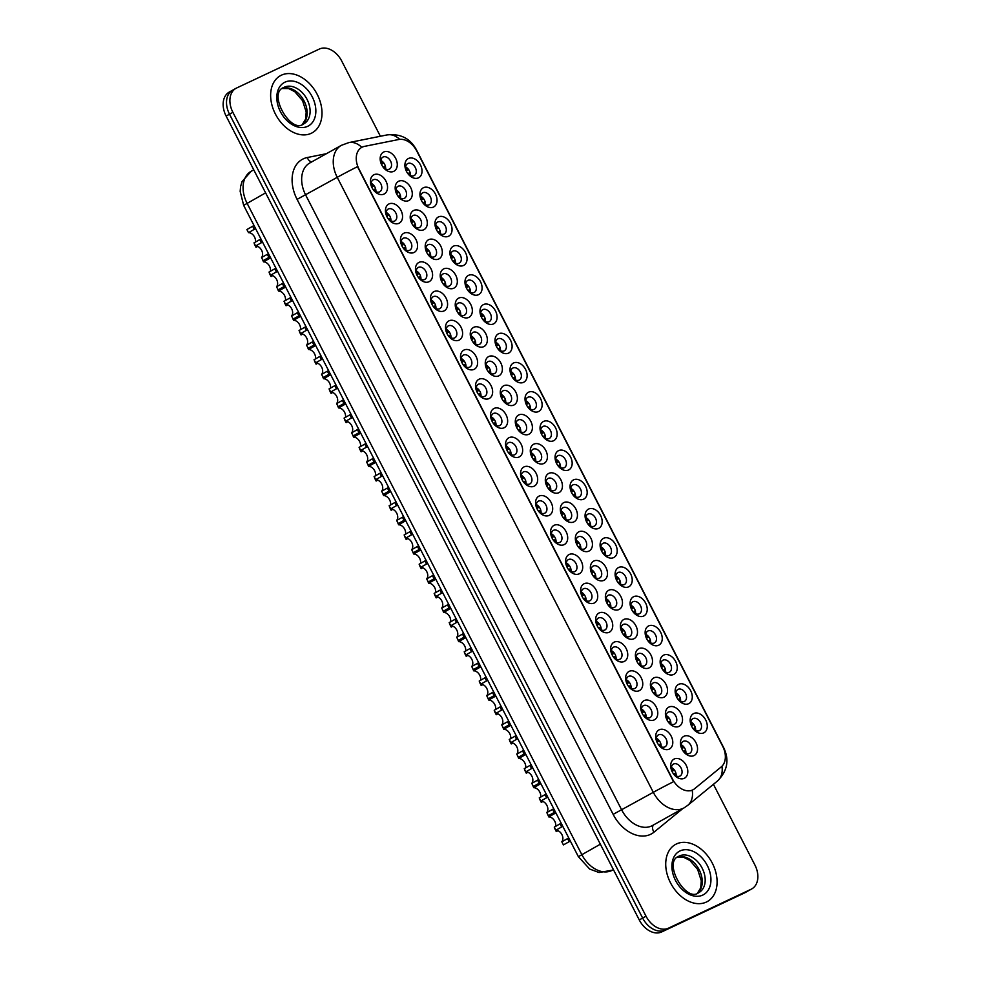 <?xml version="1.0" encoding="UTF-8"?>
<svg xmlns="http://www.w3.org/2000/svg" width="981" height="981" viewBox="0 0 981 981"><rect width="100%" height="100%" fill="white"/><g stroke="black" fill="none" stroke-linecap="round" stroke-linejoin="round"><path stroke-width="1.47" d="M543.609 421.401A10.901 7.689 -119.2 0 1 555.553 427.802A10.901 7.689 -119.2 0 1 553.566 440.763A10.901 7.689 -119.2 0 1 542.346 435.613A10.901 7.689 -119.2 0 1 541.451 434.019A10.901 7.689 -119.2 0 1 543.609 421.401M542.235 435.454A6.806 4.807 60.8 0 0 549.176 438.544A6.806 4.807 60.8 0 0 549.385 438.433A6.806 4.807 60.8 0 0 550.341 430.291A6.806 4.807 60.8 0 0 542.947 426.441A6.806 4.807 60.8 0 0 542.738 426.551A6.806 4.807 60.8 0 0 541.537 434.191M528.6 392.179A10.901 7.689 -119.2 0 1 540.543 398.593A10.901 7.689 -119.2 0 1 538.557 411.554A10.901 7.689 -119.2 0 1 527.324 406.404A10.901 7.689 -119.2 0 1 526.441 404.81A10.901 7.689 -119.2 0 1 528.6 392.179M527.226 406.232A6.806 4.807 60.8 0 0 534.155 409.335A6.806 4.807 60.8 0 0 534.363 409.224A6.806 4.807 60.8 0 0 535.319 401.082A6.806 4.807 60.8 0 0 527.937 397.231A6.806 4.807 60.8 0 0 527.729 397.33A6.806 4.807 60.8 0 0 526.527 404.981M513.59 362.97A10.901 7.689 -119.2 0 1 525.534 369.371A10.901 7.689 -119.2 0 1 523.535 382.345A10.901 7.689 -119.2 0 1 512.315 377.182A10.901 7.689 -119.2 0 1 511.432 375.6A10.901 7.689 -119.2 0 1 513.59 362.97M512.217 377.023A6.806 4.807 60.8 0 0 519.145 380.125A6.806 4.807 60.8 0 0 519.354 380.015A6.806 4.807 60.8 0 0 520.31 371.873A6.806 4.807 60.8 0 0 512.928 368.01A6.806 4.807 60.8 0 0 512.72 368.12A6.806 4.807 60.8 0 0 511.506 375.772M468.55 275.33A10.901 7.689 -119.2 0 1 480.494 281.731A10.901 7.689 -119.2 0 1 478.495 294.705A10.901 7.689 -119.2 0 1 467.275 289.542A10.901 7.689 -119.2 0 1 466.392 287.96A10.901 7.689 -119.2 0 1 468.55 275.33M467.177 289.383A6.806 4.807 60.8 0 0 474.105 292.485A6.806 4.807 60.8 0 0 474.314 292.375A6.806 4.807 60.8 0 0 475.27 284.232A6.806 4.807 60.8 0 0 467.888 280.37A6.806 4.807 60.8 0 0 467.679 280.48A6.806 4.807 60.8 0 0 466.466 288.132M453.529 246.121A10.901 7.689 -119.2 0 1 465.472 252.522A10.901 7.689 -119.2 0 1 463.486 265.495A10.901 7.689 -119.2 0 1 452.266 260.333A10.901 7.689 -119.2 0 1 451.37 258.751A10.901 7.689 -119.2 0 1 453.529 246.121M452.155 260.173A6.806 4.807 60.8 0 0 459.096 263.264A6.806 4.807 60.8 0 0 459.304 263.166A6.806 4.807 60.8 0 0 460.261 255.023A6.806 4.807 60.8 0 0 452.866 251.161A6.806 4.807 60.8 0 0 452.658 251.271A6.806 4.807 60.8 0 0 451.456 258.923M438.519 216.911A10.901 7.689 -119.2 0 1 450.463 223.312A10.901 7.689 -119.2 0 1 448.476 236.274A10.901 7.689 -119.2 0 1 437.244 231.124A10.901 7.689 -119.2 0 1 436.361 229.529A10.901 7.689 -119.2 0 1 438.519 216.911M437.146 230.964A6.806 4.807 60.8 0 0 444.074 234.054A6.806 4.807 60.8 0 0 444.283 233.944A6.806 4.807 60.8 0 0 445.239 225.802A6.806 4.807 60.8 0 0 437.857 221.951A6.806 4.807 60.8 0 0 437.649 222.062A6.806 4.807 60.8 0 0 436.447 229.701M423.51 187.69A10.901 7.689 -119.2 0 1 435.454 194.103A10.901 7.689 -119.2 0 1 433.455 207.065A10.901 7.689 -119.2 0 1 422.235 201.914A10.901 7.689 -119.2 0 1 421.352 200.32A10.901 7.689 -119.2 0 1 423.51 187.69M422.137 201.743A6.806 4.807 60.8 0 0 429.065 204.845A6.806 4.807 60.8 0 0 429.273 204.735A6.806 4.807 60.8 0 0 430.23 196.592A6.806 4.807 60.8 0 0 422.848 192.742A6.806 4.807 60.8 0 0 422.639 192.84A6.806 4.807 60.8 0 0 421.425 200.492M498.569 333.761A10.901 7.689 -119.2 0 1 510.512 340.162A10.901 7.689 -119.2 0 1 508.526 353.123A10.901 7.689 -119.2 0 1 497.306 347.973A10.901 7.689 -119.2 0 1 496.411 346.391A10.901 7.689 -119.2 0 1 498.569 333.761M497.195 347.814A6.806 4.807 60.8 0 0 504.136 350.904A6.806 4.807 60.8 0 0 504.344 350.806A6.806 4.807 60.8 0 0 505.301 342.651A6.806 4.807 60.8 0 0 497.907 338.801A6.806 4.807 60.8 0 0 497.698 338.911A6.806 4.807 60.8 0 0 496.496 346.563M483.559 304.539A10.901 7.689 -119.2 0 1 495.503 310.952A10.901 7.689 -119.2 0 1 493.517 323.914A10.901 7.689 -119.2 0 1 482.284 318.764A10.901 7.689 -119.2 0 1 481.401 317.17A10.901 7.689 -119.2 0 1 483.559 304.539M482.186 318.604A6.806 4.807 60.8 0 0 489.114 321.694A6.806 4.807 60.8 0 0 489.323 321.584A6.806 4.807 60.8 0 0 490.279 313.442A6.806 4.807 60.8 0 0 482.897 309.591A6.806 4.807 60.8 0 0 482.689 309.689A6.806 4.807 60.8 0 0 481.487 317.341M558.63 450.61A10.901 7.689 -119.2 0 1 570.574 457.011A10.901 7.689 -119.2 0 1 568.575 469.985A10.901 7.689 -119.2 0 1 557.355 464.822A10.901 7.689 -119.2 0 1 556.472 463.24A10.901 7.689 -119.2 0 1 558.63 450.61M557.257 464.663A6.806 4.807 60.8 0 0 564.185 467.753A6.806 4.807 60.8 0 0 564.394 467.655A6.806 4.807 60.8 0 0 565.35 459.513A6.806 4.807 60.8 0 0 557.968 455.65A6.806 4.807 60.8 0 0 557.76 455.76A6.806 4.807 60.8 0 0 556.546 463.412M573.64 479.819A10.901 7.689 -119.2 0 1 585.583 486.22A10.901 7.689 -119.2 0 1 583.597 499.194A10.901 7.689 -119.2 0 1 572.364 494.032A10.901 7.689 -119.2 0 1 571.482 492.45A10.901 7.689 -119.2 0 1 573.64 479.819M572.266 493.872A6.806 4.807 60.8 0 0 579.195 496.975A6.806 4.807 60.8 0 0 579.403 496.864A6.806 4.807 60.8 0 0 580.36 488.722A6.806 4.807 60.8 0 0 572.978 484.859A6.806 4.807 60.8 0 0 572.769 484.97A6.806 4.807 60.8 0 0 571.567 492.621M588.649 509.029A10.901 7.689 -119.2 0 1 600.593 515.442A10.901 7.689 -119.2 0 1 598.606 528.403A10.901 7.689 -119.2 0 1 587.374 523.253A10.901 7.689 -119.2 0 1 586.491 521.659A10.901 7.689 -119.2 0 1 588.649 509.029M587.276 523.094A6.806 4.807 60.8 0 0 594.216 526.184A6.806 4.807 60.8 0 0 594.425 526.074A6.806 4.807 60.8 0 0 595.381 517.931A6.806 4.807 60.8 0 0 587.987 514.081A6.806 4.807 60.8 0 0 587.778 514.179A6.806 4.807 60.8 0 0 586.577 521.831M603.658 538.25A10.901 7.689 -119.2 0 1 615.614 544.651A10.901 7.689 -119.2 0 1 613.615 557.613A10.901 7.689 -119.2 0 1 602.395 552.462A10.901 7.689 -119.2 0 1 601.512 550.881A10.901 7.689 -119.2 0 1 603.658 538.25M602.297 552.303A6.806 4.807 60.8 0 0 609.226 555.393A6.806 4.807 60.8 0 0 609.434 555.283A6.806 4.807 60.8 0 0 610.39 547.14A6.806 4.807 60.8 0 0 603.008 543.29A6.806 4.807 60.8 0 0 602.8 543.4A6.806 4.807 60.8 0 0 601.586 551.04M618.68 567.459A10.901 7.689 -119.2 0 1 630.624 573.86A10.901 7.689 -119.2 0 1 628.637 586.834A10.901 7.689 -119.2 0 1 617.405 581.672A10.901 7.689 -119.2 0 1 616.522 580.09A10.901 7.689 -119.2 0 1 618.68 567.459M617.307 581.512A6.806 4.807 60.8 0 0 624.235 584.615A6.806 4.807 60.8 0 0 624.443 584.504A6.806 4.807 60.8 0 0 625.4 576.362A6.806 4.807 60.8 0 0 618.018 572.499A6.806 4.807 60.8 0 0 617.809 572.61A6.806 4.807 60.8 0 0 616.608 580.262M633.689 596.669A10.901 7.689 -119.2 0 1 645.633 603.082A10.901 7.689 -119.2 0 1 643.646 616.043A10.901 7.689 -119.2 0 1 632.414 610.893A10.901 7.689 -119.2 0 1 631.531 609.299A10.901 7.689 -119.2 0 1 633.689 596.669M632.316 610.722A6.806 4.807 60.8 0 0 639.256 613.824A6.806 4.807 60.8 0 0 639.465 613.714A6.806 4.807 60.8 0 0 640.421 605.571A6.806 4.807 60.8 0 0 633.027 601.721A6.806 4.807 60.8 0 0 632.819 601.819A6.806 4.807 60.8 0 0 631.617 609.471M648.699 625.89A10.901 7.689 -119.2 0 1 660.654 632.291A10.901 7.689 -119.2 0 1 658.656 645.253A10.901 7.689 -119.2 0 1 647.435 640.103A10.901 7.689 -119.2 0 1 646.553 638.508A10.901 7.689 -119.2 0 1 648.699 625.89M647.337 639.943A6.806 4.807 60.8 0 0 654.266 643.033A6.806 4.807 60.8 0 0 654.474 642.923A6.806 4.807 60.8 0 0 655.431 634.781A6.806 4.807 60.8 0 0 648.049 630.93A6.806 4.807 60.8 0 0 647.84 631.041A6.806 4.807 60.8 0 0 646.626 638.68M663.72 655.1A10.901 7.689 -119.2 0 1 675.664 661.501A10.901 7.689 -119.2 0 1 673.677 674.462A10.901 7.689 -119.2 0 1 662.445 669.312A10.901 7.689 -119.2 0 1 661.562 667.73A10.901 7.689 -119.2 0 1 663.72 655.1M662.347 669.152A6.806 4.807 60.8 0 0 669.275 672.243A6.806 4.807 60.8 0 0 669.483 672.144A6.806 4.807 60.8 0 0 670.44 664.002A6.806 4.807 60.8 0 0 663.058 660.139A6.806 4.807 60.8 0 0 662.849 660.25A6.806 4.807 60.8 0 0 661.648 667.902M678.729 684.309A10.901 7.689 -119.2 0 1 690.673 690.71A10.901 7.689 -119.2 0 1 688.687 703.684A10.901 7.689 -119.2 0 1 677.454 698.521A10.901 7.689 -119.2 0 1 676.571 696.939A10.901 7.689 -119.2 0 1 678.729 684.309M677.356 698.362A6.806 4.807 60.8 0 0 684.297 701.464A6.806 4.807 60.8 0 0 684.505 701.354A6.806 4.807 60.8 0 0 685.461 693.211A6.806 4.807 60.8 0 0 678.067 689.349A6.806 4.807 60.8 0 0 677.859 689.459A6.806 4.807 60.8 0 0 676.657 697.111M693.739 713.518A10.901 7.689 -119.2 0 1 705.682 719.931A10.901 7.689 -119.2 0 1 703.696 732.893A10.901 7.689 -119.2 0 1 692.476 727.743A10.901 7.689 -119.2 0 1 691.593 726.148A10.901 7.689 -119.2 0 1 693.739 713.518M692.365 727.571A6.806 4.807 60.8 0 0 699.306 730.673A6.806 4.807 60.8 0 0 699.514 730.563A6.806 4.807 60.8 0 0 700.471 722.421A6.806 4.807 60.8 0 0 693.089 718.57A6.806 4.807 60.8 0 0 692.88 718.668A6.806 4.807 60.8 0 0 691.666 726.32M408.488 158.481A10.901 7.689 -119.2 0 1 420.432 164.882A10.901 7.689 -119.2 0 1 418.446 177.855A10.901 7.689 -119.2 0 1 407.225 172.693A10.901 7.689 -119.2 0 1 406.33 171.111A10.901 7.689 -119.2 0 1 408.488 158.481M407.115 172.533A6.806 4.807 60.8 0 0 414.056 175.636A6.806 4.807 60.8 0 0 414.264 175.525A6.806 4.807 60.8 0 0 415.221 167.383A6.806 4.807 60.8 0 0 407.826 163.52A6.806 4.807 60.8 0 0 407.618 163.631A6.806 4.807 60.8 0 0 406.416 171.283M533.872 444.123A10.901 7.689 -119.2 0 1 545.816 450.524A10.901 7.689 -119.2 0 1 543.83 463.486A10.901 7.689 -119.2 0 1 532.609 458.335A10.901 7.689 -119.2 0 1 531.714 456.754A10.901 7.689 -119.2 0 1 533.872 444.123M532.499 458.176A6.806 4.807 60.8 0 0 539.44 461.266A6.806 4.807 60.8 0 0 539.648 461.168A6.806 4.807 60.8 0 0 540.605 453.014A6.806 4.807 60.8 0 0 533.21 449.163A6.806 4.807 60.8 0 0 533.002 449.273A6.806 4.807 60.8 0 0 531.8 456.925M518.863 414.914A10.901 7.689 -119.2 0 1 530.807 421.315A10.901 7.689 -119.2 0 1 528.82 434.276A10.901 7.689 -119.2 0 1 517.588 429.126A10.901 7.689 -119.2 0 1 516.705 427.532A10.901 7.689 -119.2 0 1 518.863 414.914M517.49 428.967A6.806 4.807 60.8 0 0 524.418 432.057A6.806 4.807 60.8 0 0 524.627 431.947A6.806 4.807 60.8 0 0 525.595 423.804A6.806 4.807 60.8 0 0 518.201 419.954A6.806 4.807 60.8 0 0 517.993 420.064A6.806 4.807 60.8 0 0 516.791 427.704M503.854 385.692A10.901 7.689 -119.2 0 1 515.798 392.106A10.901 7.689 -119.2 0 1 513.799 405.067A10.901 7.689 -119.2 0 1 502.579 399.905A10.901 7.689 -119.2 0 1 501.696 398.323A10.901 7.689 -119.2 0 1 503.854 385.692M502.48 399.745A6.806 4.807 60.8 0 0 509.409 402.848A6.806 4.807 60.8 0 0 509.617 402.737A6.806 4.807 60.8 0 0 510.574 394.595A6.806 4.807 60.8 0 0 503.192 390.732A6.806 4.807 60.8 0 0 502.983 390.843A6.806 4.807 60.8 0 0 501.781 398.494M488.832 356.483A10.901 7.689 -119.2 0 1 500.776 362.884A10.901 7.689 -119.2 0 1 498.789 375.858A10.901 7.689 -119.2 0 1 487.569 370.695A10.901 7.689 -119.2 0 1 486.674 369.114A10.901 7.689 -119.2 0 1 488.832 356.483M487.459 370.536A6.806 4.807 60.8 0 0 494.399 373.626A6.806 4.807 60.8 0 0 494.608 373.528A6.806 4.807 60.8 0 0 495.564 365.386A6.806 4.807 60.8 0 0 488.17 361.523A6.806 4.807 60.8 0 0 487.962 361.633A6.806 4.807 60.8 0 0 486.76 369.285M443.792 268.843A10.901 7.689 -119.2 0 1 455.736 275.244A10.901 7.689 -119.2 0 1 453.749 288.218A10.901 7.689 -119.2 0 1 442.529 283.055A10.901 7.689 -119.2 0 1 441.634 281.473A10.901 7.689 -119.2 0 1 443.792 268.843M442.419 282.896A6.806 4.807 60.8 0 0 449.359 285.998A6.806 4.807 60.8 0 0 449.568 285.888A6.806 4.807 60.8 0 0 450.524 277.746A6.806 4.807 60.8 0 0 443.13 273.883A6.806 4.807 60.8 0 0 442.921 273.993A6.806 4.807 60.8 0 0 441.72 281.645M458.814 298.052A10.901 7.689 -119.2 0 1 470.757 304.466A10.901 7.689 -119.2 0 1 468.759 317.427A10.901 7.689 -119.2 0 1 457.538 312.277A10.901 7.689 -119.2 0 1 456.656 310.683A10.901 7.689 -119.2 0 1 458.814 298.052M457.44 312.105A6.806 4.807 60.8 0 0 464.369 315.208A6.806 4.807 60.8 0 0 464.577 315.097A6.806 4.807 60.8 0 0 465.534 306.955A6.806 4.807 60.8 0 0 458.152 303.104A6.806 4.807 60.8 0 0 457.943 303.203A6.806 4.807 60.8 0 0 456.741 310.854M398.752 181.203A10.901 7.689 -119.2 0 1 410.696 187.616A10.901 7.689 -119.2 0 1 408.709 200.578A10.901 7.689 -119.2 0 1 397.489 195.427A10.901 7.689 -119.2 0 1 396.594 193.833A10.901 7.689 -119.2 0 1 398.752 181.203M397.379 195.256A6.806 4.807 60.8 0 0 404.319 198.358A6.806 4.807 60.8 0 0 404.528 198.248A6.806 4.807 60.8 0 0 405.484 190.106A6.806 4.807 60.8 0 0 398.09 186.255A6.806 4.807 60.8 0 0 397.881 186.353A6.806 4.807 60.8 0 0 396.68 194.005M413.774 210.424A10.901 7.689 -119.2 0 1 425.717 216.826A10.901 7.689 -119.2 0 1 423.718 229.787A10.901 7.689 -119.2 0 1 412.498 224.637A10.901 7.689 -119.2 0 1 411.615 223.043A10.901 7.689 -119.2 0 1 413.774 210.424M412.4 224.477A6.806 4.807 60.8 0 0 419.328 227.567A6.806 4.807 60.8 0 0 419.537 227.457A6.806 4.807 60.8 0 0 420.493 219.315A6.806 4.807 60.8 0 0 413.111 215.464A6.806 4.807 60.8 0 0 412.903 215.575A6.806 4.807 60.8 0 0 411.701 223.214M428.783 239.634A10.901 7.689 -119.2 0 1 440.727 246.035A10.901 7.689 -119.2 0 1 438.74 258.996A10.901 7.689 -119.2 0 1 427.508 253.846A10.901 7.689 -119.2 0 1 426.625 252.264A10.901 7.689 -119.2 0 1 428.783 239.634M427.409 253.687A6.806 4.807 60.8 0 0 434.338 256.777A6.806 4.807 60.8 0 0 434.558 256.679A6.806 4.807 60.8 0 0 435.515 248.536A6.806 4.807 60.8 0 0 428.121 244.674A6.806 4.807 60.8 0 0 427.912 244.784A6.806 4.807 60.8 0 0 426.71 252.436M473.823 327.274A10.901 7.689 -119.2 0 1 485.767 333.675A10.901 7.689 -119.2 0 1 483.78 346.636A10.901 7.689 -119.2 0 1 472.548 341.486A10.901 7.689 -119.2 0 1 471.665 339.892A10.901 7.689 -119.2 0 1 473.823 327.274M472.45 341.327A6.806 4.807 60.8 0 0 479.378 344.417A6.806 4.807 60.8 0 0 479.586 344.306A6.806 4.807 60.8 0 0 480.555 336.164A6.806 4.807 60.8 0 0 473.161 332.314A6.806 4.807 60.8 0 0 472.952 332.424A6.806 4.807 60.8 0 0 471.751 340.064M548.894 473.333A10.901 7.689 -119.2 0 1 560.838 479.734A10.901 7.689 -119.2 0 1 558.839 492.707A10.901 7.689 -119.2 0 1 547.619 487.545A10.901 7.689 -119.2 0 1 546.736 485.963A10.901 7.689 -119.2 0 1 548.894 473.333M547.521 487.385A6.806 4.807 60.8 0 0 554.449 490.488A6.806 4.807 60.8 0 0 554.657 490.377A6.806 4.807 60.8 0 0 555.614 482.235A6.806 4.807 60.8 0 0 548.232 478.372A6.806 4.807 60.8 0 0 548.023 478.483A6.806 4.807 60.8 0 0 546.809 486.135M563.903 502.542A10.901 7.689 -119.2 0 1 575.847 508.955A10.901 7.689 -119.2 0 1 573.86 521.917A10.901 7.689 -119.2 0 1 562.628 516.766A10.901 7.689 -119.2 0 1 561.745 515.172A10.901 7.689 -119.2 0 1 563.903 502.542M562.53 516.595A6.806 4.807 60.8 0 0 569.458 519.697A6.806 4.807 60.8 0 0 569.667 519.587A6.806 4.807 60.8 0 0 570.623 511.444A6.806 4.807 60.8 0 0 563.241 507.594A6.806 4.807 60.8 0 0 563.033 507.692A6.806 4.807 60.8 0 0 561.831 515.344M578.913 531.763A10.901 7.689 -119.2 0 1 590.856 538.164A10.901 7.689 -119.2 0 1 588.87 551.126A10.901 7.689 -119.2 0 1 577.65 545.976A10.901 7.689 -119.2 0 1 576.754 544.381A10.901 7.689 -119.2 0 1 578.913 531.763M577.539 545.816A6.806 4.807 60.8 0 0 584.48 548.906A6.806 4.807 60.8 0 0 584.688 548.796A6.806 4.807 60.8 0 0 585.645 540.654A6.806 4.807 60.8 0 0 578.25 536.803A6.806 4.807 60.8 0 0 578.042 536.914A6.806 4.807 60.8 0 0 576.84 544.553M593.934 560.973A10.901 7.689 -119.2 0 1 605.878 567.374A10.901 7.689 -119.2 0 1 603.879 580.347A10.901 7.689 -119.2 0 1 592.659 575.185A10.901 7.689 -119.2 0 1 591.776 573.603A10.901 7.689 -119.2 0 1 593.934 560.973M592.561 575.025A6.806 4.807 60.8 0 0 599.489 578.116A6.806 4.807 60.8 0 0 599.698 578.017A6.806 4.807 60.8 0 0 600.654 569.875A6.806 4.807 60.8 0 0 593.272 566.012A6.806 4.807 60.8 0 0 593.064 566.123A6.806 4.807 60.8 0 0 591.85 573.775M608.943 590.182A10.901 7.689 -119.2 0 1 620.887 596.595A10.901 7.689 -119.2 0 1 618.901 609.557A10.901 7.689 -119.2 0 1 607.668 604.394A10.901 7.689 -119.2 0 1 606.785 602.812A10.901 7.689 -119.2 0 1 608.943 590.182M607.57 604.235A6.806 4.807 60.8 0 0 614.498 607.337A6.806 4.807 60.8 0 0 614.707 607.227A6.806 4.807 60.8 0 0 615.663 599.084A6.806 4.807 60.8 0 0 608.281 595.222A6.806 4.807 60.8 0 0 608.073 595.332A6.806 4.807 60.8 0 0 606.871 602.984M623.953 619.403A10.901 7.689 -119.2 0 1 635.896 625.804A10.901 7.689 -119.2 0 1 633.91 638.766A10.901 7.689 -119.2 0 1 622.69 633.616A10.901 7.689 -119.2 0 1 621.795 632.022A10.901 7.689 -119.2 0 1 623.953 619.403M622.579 633.456A6.806 4.807 60.8 0 0 629.52 636.546A6.806 4.807 60.8 0 0 629.728 636.436A6.806 4.807 60.8 0 0 630.685 628.294A6.806 4.807 60.8 0 0 623.291 624.443A6.806 4.807 60.8 0 0 623.082 624.554A6.806 4.807 60.8 0 0 621.88 632.193M638.974 648.613A10.901 7.689 -119.2 0 1 650.918 655.014A10.901 7.689 -119.2 0 1 648.919 667.975A10.901 7.689 -119.2 0 1 637.699 662.825A10.901 7.689 -119.2 0 1 636.816 661.243A10.901 7.689 -119.2 0 1 638.974 648.613M637.601 662.665A6.806 4.807 60.8 0 0 644.529 665.756A6.806 4.807 60.8 0 0 644.738 665.658A6.806 4.807 60.8 0 0 645.694 657.503A6.806 4.807 60.8 0 0 638.312 653.653A6.806 4.807 60.8 0 0 638.104 653.763A6.806 4.807 60.8 0 0 636.89 661.415M653.984 677.822A10.901 7.689 -119.2 0 1 665.927 684.223A10.901 7.689 -119.2 0 1 663.941 697.197A10.901 7.689 -119.2 0 1 652.708 692.034A10.901 7.689 -119.2 0 1 651.825 690.452A10.901 7.689 -119.2 0 1 653.984 677.822M652.61 691.875A6.806 4.807 60.8 0 0 659.539 694.977A6.806 4.807 60.8 0 0 659.747 694.867A6.806 4.807 60.8 0 0 660.703 686.725A6.806 4.807 60.8 0 0 653.321 682.862A6.806 4.807 60.8 0 0 653.113 682.972A6.806 4.807 60.8 0 0 651.911 690.624M668.993 707.031A10.901 7.689 -119.2 0 1 680.937 713.445A10.901 7.689 -119.2 0 1 678.95 726.406A10.901 7.689 -119.2 0 1 667.73 721.256A10.901 7.689 -119.2 0 1 666.835 719.662A10.901 7.689 -119.2 0 1 668.993 707.031M667.62 721.084A6.806 4.807 60.8 0 0 674.56 724.186A6.806 4.807 60.8 0 0 674.769 724.076A6.806 4.807 60.8 0 0 675.725 715.934A6.806 4.807 60.8 0 0 668.331 712.083A6.806 4.807 60.8 0 0 668.122 712.181A6.806 4.807 60.8 0 0 666.921 719.833M684.002 736.253A10.901 7.689 -119.2 0 1 695.958 742.654A10.901 7.689 -119.2 0 1 693.959 755.615A10.901 7.689 -119.2 0 1 682.739 750.465A10.901 7.689 -119.2 0 1 681.856 748.871A10.901 7.689 -119.2 0 1 684.002 736.253M682.641 750.306A6.806 4.807 60.8 0 0 689.569 753.396A6.806 4.807 60.8 0 0 689.778 753.285A6.806 4.807 60.8 0 0 690.734 745.143A6.806 4.807 60.8 0 0 683.352 741.293A6.806 4.807 60.8 0 0 683.144 741.403A6.806 4.807 60.8 0 0 681.93 749.043M383.743 151.994A10.901 7.689 -119.2 0 1 395.686 158.395A10.901 7.689 -119.2 0 1 393.7 171.368A10.901 7.689 -119.2 0 1 382.467 166.206A10.901 7.689 -119.2 0 1 381.584 164.624A10.901 7.689 -119.2 0 1 383.743 151.994M382.369 166.047A6.806 4.807 60.8 0 0 389.298 169.149A6.806 4.807 60.8 0 0 389.518 169.039A6.806 4.807 60.8 0 0 390.475 160.896A6.806 4.807 60.8 0 0 383.08 157.034A6.806 4.807 60.8 0 0 382.872 157.144A6.806 4.807 60.8 0 0 381.67 164.796M389.016 203.925A10.901 7.689 -119.2 0 1 400.959 210.339A10.901 7.689 -119.2 0 1 398.973 223.3A10.901 7.689 -119.2 0 1 387.753 218.15A10.901 7.689 -119.2 0 1 386.857 216.556A10.901 7.689 -119.2 0 1 389.016 203.925M387.642 217.99A6.806 4.807 60.8 0 0 394.583 221.081A6.806 4.807 60.8 0 0 394.791 220.97A6.806 4.807 60.8 0 0 395.748 212.828A6.806 4.807 60.8 0 0 388.353 208.978A6.806 4.807 60.8 0 0 388.145 209.076A6.806 4.807 60.8 0 0 386.943 216.727M404.037 233.147A10.901 7.689 -119.2 0 1 415.981 239.548A10.901 7.689 -119.2 0 1 413.982 252.509A10.901 7.689 -119.2 0 1 402.762 247.359A10.901 7.689 -119.2 0 1 401.879 245.777A10.901 7.689 -119.2 0 1 404.037 233.147M402.664 247.2A6.806 4.807 60.8 0 0 409.592 250.29A6.806 4.807 60.8 0 0 409.8 250.192A6.806 4.807 60.8 0 0 410.757 242.037A6.806 4.807 60.8 0 0 403.375 238.187A6.806 4.807 60.8 0 0 403.166 238.297A6.806 4.807 60.8 0 0 401.965 245.949M419.046 262.356A10.901 7.689 -119.2 0 1 430.99 268.757A10.901 7.689 -119.2 0 1 429.004 281.731A10.901 7.689 -119.2 0 1 417.771 276.568A10.901 7.689 -119.2 0 1 416.888 274.987A10.901 7.689 -119.2 0 1 419.046 262.356M417.673 276.409A6.806 4.807 60.8 0 0 424.614 279.511A6.806 4.807 60.8 0 0 424.822 279.401A6.806 4.807 60.8 0 0 425.779 271.259A6.806 4.807 60.8 0 0 418.384 267.396A6.806 4.807 60.8 0 0 418.176 267.506A6.806 4.807 60.8 0 0 416.974 275.158M434.056 291.565A10.901 7.689 -119.2 0 1 445.999 297.979A10.901 7.689 -119.2 0 1 444.013 310.94A10.901 7.689 -119.2 0 1 432.793 305.79A10.901 7.689 -119.2 0 1 431.898 304.196A10.901 7.689 -119.2 0 1 434.056 291.565M432.682 305.618A6.806 4.807 60.8 0 0 439.623 308.721A6.806 4.807 60.8 0 0 439.831 308.61A6.806 4.807 60.8 0 0 440.788 300.468A6.806 4.807 60.8 0 0 433.394 296.618A6.806 4.807 60.8 0 0 433.185 296.716A6.806 4.807 60.8 0 0 431.983 304.368M449.077 320.787A10.901 7.689 -119.2 0 1 461.021 327.188A10.901 7.689 -119.2 0 1 459.022 340.149A10.901 7.689 -119.2 0 1 447.802 334.999A10.901 7.689 -119.2 0 1 446.919 333.405A10.901 7.689 -119.2 0 1 449.077 320.787M447.704 334.84A6.806 4.807 60.8 0 0 454.632 337.93A6.806 4.807 60.8 0 0 454.841 337.82A6.806 4.807 60.8 0 0 455.797 329.677A6.806 4.807 60.8 0 0 448.415 325.827A6.806 4.807 60.8 0 0 448.207 325.937A6.806 4.807 60.8 0 0 447.005 333.577M464.087 349.996A10.901 7.689 -119.2 0 1 476.03 356.397A10.901 7.689 -119.2 0 1 474.044 369.371A10.901 7.689 -119.2 0 1 462.811 364.209A10.901 7.689 -119.2 0 1 461.928 362.627A10.901 7.689 -119.2 0 1 464.087 349.996M462.713 364.049A6.806 4.807 60.8 0 0 469.654 367.139A6.806 4.807 60.8 0 0 469.862 367.041A6.806 4.807 60.8 0 0 470.819 358.899A6.806 4.807 60.8 0 0 463.424 355.036A6.806 4.807 60.8 0 0 463.216 355.147A6.806 4.807 60.8 0 0 462.014 362.798M479.096 379.206A10.901 7.689 -119.2 0 1 491.04 385.607A10.901 7.689 -119.2 0 1 489.053 398.58A10.901 7.689 -119.2 0 1 477.833 393.418A10.901 7.689 -119.2 0 1 476.938 391.836A10.901 7.689 -119.2 0 1 479.096 379.206M477.722 393.258A6.806 4.807 60.8 0 0 484.663 396.361A6.806 4.807 60.8 0 0 484.872 396.25A6.806 4.807 60.8 0 0 485.828 388.108A6.806 4.807 60.8 0 0 478.434 384.245A6.806 4.807 60.8 0 0 478.225 384.356A6.806 4.807 60.8 0 0 477.024 392.008M494.117 408.415A10.901 7.689 -119.2 0 1 506.061 414.828A10.901 7.689 -119.2 0 1 504.062 427.79A10.901 7.689 -119.2 0 1 492.842 422.639A10.901 7.689 -119.2 0 1 491.959 421.045A10.901 7.689 -119.2 0 1 494.117 408.415M492.744 422.48A6.806 4.807 60.8 0 0 499.672 425.57A6.806 4.807 60.8 0 0 499.881 425.46A6.806 4.807 60.8 0 0 500.837 417.317A6.806 4.807 60.8 0 0 493.455 413.467A6.806 4.807 60.8 0 0 493.247 413.565A6.806 4.807 60.8 0 0 492.045 421.217M509.127 437.636A10.901 7.689 -119.2 0 1 521.07 444.037A10.901 7.689 -119.2 0 1 519.084 456.999A10.901 7.689 -119.2 0 1 507.851 451.849A10.901 7.689 -119.2 0 1 506.969 450.267A10.901 7.689 -119.2 0 1 509.127 437.636M507.753 451.689A6.806 4.807 60.8 0 0 514.682 454.779A6.806 4.807 60.8 0 0 514.902 454.681A6.806 4.807 60.8 0 0 515.859 446.527A6.806 4.807 60.8 0 0 508.465 442.676A6.806 4.807 60.8 0 0 508.256 442.787A6.806 4.807 60.8 0 0 507.054 450.438M524.136 466.846A10.901 7.689 -119.2 0 1 536.08 473.247A10.901 7.689 -119.2 0 1 534.093 486.22A10.901 7.689 -119.2 0 1 522.873 481.058A10.901 7.689 -119.2 0 1 521.978 479.476A10.901 7.689 -119.2 0 1 524.136 466.846M522.763 480.898A6.806 4.807 60.8 0 0 529.703 484.001A6.806 4.807 60.8 0 0 529.912 483.891A6.806 4.807 60.8 0 0 530.868 475.748A6.806 4.807 60.8 0 0 523.474 471.886A6.806 4.807 60.8 0 0 523.265 471.996A6.806 4.807 60.8 0 0 522.064 479.648M539.158 496.055A10.901 7.689 -119.2 0 1 551.101 502.468A10.901 7.689 -119.2 0 1 549.102 515.43A10.901 7.689 -119.2 0 1 537.882 510.279A10.901 7.689 -119.2 0 1 536.999 508.685A10.901 7.689 -119.2 0 1 539.158 496.055M537.784 510.108A6.806 4.807 60.8 0 0 544.713 513.21A6.806 4.807 60.8 0 0 544.921 513.1A6.806 4.807 60.8 0 0 545.877 504.957A6.806 4.807 60.8 0 0 538.495 501.107A6.806 4.807 60.8 0 0 538.287 501.205A6.806 4.807 60.8 0 0 537.085 508.857M554.167 525.276A10.901 7.689 -119.2 0 1 566.111 531.677A10.901 7.689 -119.2 0 1 564.124 544.639A10.901 7.689 -119.2 0 1 552.892 539.489A10.901 7.689 -119.2 0 1 552.009 537.895A10.901 7.689 -119.2 0 1 554.167 525.276M552.793 539.329A6.806 4.807 60.8 0 0 559.722 542.419A6.806 4.807 60.8 0 0 559.943 542.309A6.806 4.807 60.8 0 0 560.899 534.167A6.806 4.807 60.8 0 0 553.505 530.316A6.806 4.807 60.8 0 0 553.296 530.427A6.806 4.807 60.8 0 0 552.095 538.066M569.176 554.486A10.901 7.689 -119.2 0 1 581.12 560.887A10.901 7.689 -119.2 0 1 579.133 573.86A10.901 7.689 -119.2 0 1 567.913 568.698A10.901 7.689 -119.2 0 1 567.018 567.116A10.901 7.689 -119.2 0 1 569.176 554.486M567.803 568.539A6.806 4.807 60.8 0 0 574.743 571.629A6.806 4.807 60.8 0 0 574.952 571.531A6.806 4.807 60.8 0 0 575.908 563.388A6.806 4.807 60.8 0 0 568.514 559.526A6.806 4.807 60.8 0 0 568.306 559.636A6.806 4.807 60.8 0 0 567.104 567.288M584.198 583.695A10.901 7.689 -119.2 0 1 596.141 590.096A10.901 7.689 -119.2 0 1 594.143 603.07A10.901 7.689 -119.2 0 1 582.922 597.907A10.901 7.689 -119.2 0 1 582.04 596.325A10.901 7.689 -119.2 0 1 584.198 583.695M582.824 597.748A6.806 4.807 60.8 0 0 589.753 600.85A6.806 4.807 60.8 0 0 589.961 600.74A6.806 4.807 60.8 0 0 590.918 592.598A6.806 4.807 60.8 0 0 583.536 588.735A6.806 4.807 60.8 0 0 583.327 588.845A6.806 4.807 60.8 0 0 582.125 596.497M599.207 612.904A10.901 7.689 -119.2 0 1 611.151 619.318A10.901 7.689 -119.2 0 1 609.164 632.279A10.901 7.689 -119.2 0 1 597.932 627.129A10.901 7.689 -119.2 0 1 597.049 625.535A10.901 7.689 -119.2 0 1 599.207 612.904M597.834 626.969A6.806 4.807 60.8 0 0 604.762 630.06A6.806 4.807 60.8 0 0 604.97 629.949A6.806 4.807 60.8 0 0 605.939 621.807A6.806 4.807 60.8 0 0 598.545 617.956A6.806 4.807 60.8 0 0 598.336 618.055A6.806 4.807 60.8 0 0 597.135 625.706M614.216 642.126A10.901 7.689 -119.2 0 1 626.16 648.527A10.901 7.689 -119.2 0 1 624.174 661.488A10.901 7.689 -119.2 0 1 612.953 656.338A10.901 7.689 -119.2 0 1 612.058 654.756A10.901 7.689 -119.2 0 1 614.216 642.126M612.843 656.179A6.806 4.807 60.8 0 0 619.784 659.269A6.806 4.807 60.8 0 0 619.992 659.158A6.806 4.807 60.8 0 0 620.948 651.016A6.806 4.807 60.8 0 0 613.554 647.166A6.806 4.807 60.8 0 0 613.346 647.276A6.806 4.807 60.8 0 0 612.144 654.916M629.238 671.335A10.901 7.689 -119.2 0 1 641.182 677.736A10.901 7.689 -119.2 0 1 639.183 690.71A10.901 7.689 -119.2 0 1 627.963 685.547A10.901 7.689 -119.2 0 1 627.08 683.965A10.901 7.689 -119.2 0 1 629.238 671.335M627.865 685.388A6.806 4.807 60.8 0 0 634.793 688.49A6.806 4.807 60.8 0 0 635.001 688.38A6.806 4.807 60.8 0 0 635.958 680.238A6.806 4.807 60.8 0 0 628.576 676.375A6.806 4.807 60.8 0 0 628.367 676.485A6.806 4.807 60.8 0 0 627.153 684.137M644.247 700.544A10.901 7.689 -119.2 0 1 656.191 706.958A10.901 7.689 -119.2 0 1 654.204 719.919A10.901 7.689 -119.2 0 1 642.972 714.769A10.901 7.689 -119.2 0 1 642.089 713.175A10.901 7.689 -119.2 0 1 644.247 700.544M642.874 714.597A6.806 4.807 60.8 0 0 649.802 717.7A6.806 4.807 60.8 0 0 650.011 717.589A6.806 4.807 60.8 0 0 650.979 709.447A6.806 4.807 60.8 0 0 643.585 705.597A6.806 4.807 60.8 0 0 643.377 705.695A6.806 4.807 60.8 0 0 642.175 713.346M659.257 729.766A10.901 7.689 -119.2 0 1 671.2 736.167A10.901 7.689 -119.2 0 1 669.214 749.128A10.901 7.689 -119.2 0 1 657.993 743.978A10.901 7.689 -119.2 0 1 657.098 742.384A10.901 7.689 -119.2 0 1 659.257 729.766M657.883 743.819A6.806 4.807 60.8 0 0 664.824 746.909A6.806 4.807 60.8 0 0 665.032 746.799A6.806 4.807 60.8 0 0 665.989 738.656A6.806 4.807 60.8 0 0 658.594 734.806A6.806 4.807 60.8 0 0 658.386 734.916A6.806 4.807 60.8 0 0 657.184 742.556M674.278 758.975A10.901 7.689 -119.2 0 1 686.222 765.376A10.901 7.689 -119.2 0 1 684.223 778.338A10.901 7.689 -119.2 0 1 673.003 773.187A10.901 7.689 -119.2 0 1 672.12 771.606A10.901 7.689 -119.2 0 1 674.278 758.975M672.905 773.028A6.806 4.807 60.8 0 0 679.833 776.118A6.806 4.807 60.8 0 0 680.041 776.02A6.806 4.807 60.8 0 0 680.998 767.878A6.806 4.807 60.8 0 0 673.616 764.015A6.806 4.807 60.8 0 0 673.407 764.125A6.806 4.807 60.8 0 0 672.193 771.777M374.006 174.716A10.901 7.689 -119.2 0 1 385.95 181.129A10.901 7.689 -119.2 0 1 383.963 194.091A10.901 7.689 -119.2 0 1 372.731 188.928A10.901 7.689 -119.2 0 1 371.848 187.346A10.901 7.689 -119.2 0 1 374.006 174.716M372.633 188.769A6.806 4.807 60.8 0 0 379.573 191.871A6.806 4.807 60.8 0 0 379.782 191.761A6.806 4.807 60.8 0 0 380.738 183.619A6.806 4.807 60.8 0 0 373.344 179.756A6.806 4.807 60.8 0 0 373.136 179.866A6.806 4.807 60.8 0 0 371.934 187.518M540.752 429.911A6.806 4.807 -119.2 0 1 545.473 438.372M525.742 400.689A6.806 4.807 -119.2 0 1 530.463 409.163M510.721 371.48A6.806 4.807 -119.2 0 1 515.454 379.941M465.681 283.84A6.806 4.807 -119.2 0 1 470.414 292.301M450.671 254.631A6.806 4.807 -119.2 0 1 455.392 263.092M435.662 225.422A6.806 4.807 -119.2 0 1 440.383 233.883M420.641 196.2A6.806 4.807 -119.2 0 1 425.374 204.673M495.712 342.271A6.806 4.807 -119.2 0 1 500.433 350.732M480.702 313.049A6.806 4.807 -119.2 0 1 485.423 321.523M555.761 459.12A6.806 4.807 -119.2 0 1 560.494 467.581M570.783 488.33A6.806 4.807 -119.2 0 1 575.504 496.791M585.792 517.539A6.806 4.807 -119.2 0 1 590.513 526.012M600.801 546.76A6.806 4.807 -119.2 0 1 605.535 555.221M615.823 575.97A6.806 4.807 -119.2 0 1 620.544 584.431M630.832 605.179A6.806 4.807 -119.2 0 1 635.553 613.652M645.841 634.4A6.806 4.807 -119.2 0 1 650.575 642.862M660.863 663.61A6.806 4.807 -119.2 0 1 665.584 672.071M675.872 692.819A6.806 4.807 -119.2 0 1 680.593 701.28M690.882 722.028A6.806 4.807 -119.2 0 1 695.615 730.502M405.631 166.991A6.806 4.807 -119.2 0 1 410.352 175.452M531.015 452.633A6.806 4.807 -119.2 0 1 535.736 461.095M516.006 423.424A6.806 4.807 -119.2 0 1 520.727 431.885M500.984 394.203A6.806 4.807 -119.2 0 1 505.718 402.664M485.975 364.993A6.806 4.807 -119.2 0 1 490.696 373.454M440.935 277.353A6.806 4.807 -119.2 0 1 445.656 285.814M455.944 306.562A6.806 4.807 -119.2 0 1 460.678 315.036M395.895 189.713A6.806 4.807 -119.2 0 1 400.616 198.174M410.904 218.935A6.806 4.807 -119.2 0 1 415.637 227.396M425.926 248.144A6.806 4.807 -119.2 0 1 430.647 256.605M470.966 335.784A6.806 4.807 -119.2 0 1 475.687 344.245M546.025 481.843A6.806 4.807 -119.2 0 1 550.758 490.304M561.046 511.052A6.806 4.807 -119.2 0 1 565.767 519.525M576.055 540.273A6.806 4.807 -119.2 0 1 580.777 548.735M591.065 569.483A6.806 4.807 -119.2 0 1 595.798 577.944M606.086 598.692A6.806 4.807 -119.2 0 1 610.807 607.153M621.096 627.914A6.806 4.807 -119.2 0 1 625.817 636.375M636.105 657.123A6.806 4.807 -119.2 0 1 640.838 665.584M651.126 686.332A6.806 4.807 -119.2 0 1 655.848 694.793M666.136 715.541A6.806 4.807 -119.2 0 1 670.857 724.015M681.145 744.763A6.806 4.807 -119.2 0 1 685.878 753.224M380.886 160.504A6.806 4.807 -119.2 0 1 385.607 168.965M386.158 212.448A6.806 4.807 -119.2 0 1 390.879 220.909M401.168 241.657A6.806 4.807 -119.2 0 1 405.901 250.118M416.189 270.866A6.806 4.807 -119.2 0 1 420.91 279.327M431.199 300.076A6.806 4.807 -119.2 0 1 435.92 308.549M446.208 329.297A6.806 4.807 -119.2 0 1 450.941 337.758M461.229 358.506A6.806 4.807 -119.2 0 1 465.95 366.968M476.239 387.716A6.806 4.807 -119.2 0 1 480.96 396.177M491.248 416.925A6.806 4.807 -119.2 0 1 495.981 425.398M506.27 446.147A6.806 4.807 -119.2 0 1 510.991 454.608M521.279 475.356A6.806 4.807 -119.2 0 1 526 483.817M536.288 504.565A6.806 4.807 -119.2 0 1 541.022 513.038M551.31 533.787A6.806 4.807 -119.2 0 1 556.031 542.248M566.319 562.996A6.806 4.807 -119.2 0 1 571.04 571.457M581.328 592.205A6.806 4.807 -119.2 0 1 586.062 600.666M596.35 621.414A6.806 4.807 -119.2 0 1 601.071 629.888M611.359 650.636A6.806 4.807 -119.2 0 1 616.08 659.097M626.369 679.845A6.806 4.807 -119.2 0 1 631.102 688.306M641.39 709.055A6.806 4.807 -119.2 0 1 646.111 717.528M656.399 738.276A6.806 4.807 -119.2 0 1 661.12 746.737M671.409 767.485A6.806 4.807 -119.2 0 1 676.142 775.946M371.149 183.226A6.806 4.807 -119.2 0 1 375.87 191.687M694.585 788.736A18.381 12.974 -119.2 0 1 693.236 789.656A18.381 12.974 -119.2 0 1 692.672 789.938A18.381 12.974 -119.2 0 1 672.525 779.135L358.936 168.965A18.381 12.974 -119.2 0 1 361.731 147.383A18.381 12.974 -119.2 0 1 364.466 146.377L398.789 139.498A18.381 12.974 -119.2 0 1 416.766 151.025L722.666 746.234A18.381 12.974 -119.2 0 1 721.231 766.909L694.585 788.736M706.345 902.054A32.692 23.078 60.8 0 0 707.35 901.539A32.692 23.078 60.8 0 0 711.936 862.446A32.692 23.078 60.8 0 0 676.485 843.942A32.692 23.078 60.8 0 0 675.48 844.457A32.692 23.078 60.8 0 0 670.881 883.55A32.692 23.078 60.8 0 0 706.345 902.054A32.692 23.078 60.8 0 0 707.35 901.539A32.692 23.078 60.8 0 0 711.936 862.446A32.692 23.078 60.8 0 0 676.485 843.942A32.692 23.078 60.8 0 0 675.48 844.457A32.692 23.078 60.8 0 0 670.881 883.55A32.692 23.078 60.8 0 0 706.345 902.054M311.259 133.293A32.692 23.078 60.8 0 0 312.265 132.778A32.692 23.078 60.8 0 0 316.851 93.698A32.692 23.078 60.8 0 0 281.388 75.181A32.692 23.078 60.8 0 0 280.394 75.696A32.692 23.078 60.8 0 0 275.796 114.789A32.692 23.078 60.8 0 0 311.259 133.293A32.692 23.078 60.8 0 0 312.265 132.778A32.692 23.078 60.8 0 0 316.851 93.698A32.692 23.078 60.8 0 0 281.388 75.181A32.692 23.078 60.8 0 0 280.394 75.696A32.692 23.078 60.8 0 0 275.796 114.789A32.692 23.078 60.8 0 0 311.259 133.293M673.555 781.685L357.489 166.672A23.838 0.822 152.8 0 0 337.231 177.328A27.235 19.228 -119.2 0 1 341.376 145.335L309.788 162.981A27.235 19.228 60.8 0 0 305.643 194.961L621.721 809.963A27.235 19.228 60.8 0 0 651.58 825.977A27.235 19.228 60.8 0 0 652.414 825.548L684.002 807.915A27.235 19.228 -119.2 0 1 683.168 808.344A27.235 19.228 -119.2 0 1 653.309 792.329A23.838 0.822 -27.2 0 1 673.555 781.685M692.684 789.963L690.501 790.772M380.383 136.261L341.731 61.055A20.429 14.421 60.8 0 0 319.34 49.05L236.605 88.008A20.429 14.421 60.8 0 0 235.98 88.327L232.607 90.203A20.429 14.421 60.8 0 0 229.505 114.201L642.641 918.057A20.429 14.421 60.8 0 0 665.032 930.074L747.767 891.116A20.429 14.421 60.8 0 0 748.393 890.797A20.429 14.421 60.8 0 1 747.767 891.116L665.032 930.074A20.429 14.421 60.8 0 1 642.641 918.057L229.505 114.201A20.429 14.421 60.8 0 1 232.607 90.203A20.429 14.421 60.8 0 1 233.233 89.884M235.98 88.327A20.429 14.421 60.8 0 0 232.877 112.312L646.013 916.18A20.429 14.421 60.8 0 0 668.404 928.185L751.127 889.24A20.429 14.421 60.8 0 0 751.765 888.909A20.429 14.421 60.8 0 0 754.867 864.923L713.432 784.322M232.607 90.203L229.235 92.091A20.429 14.421 60.8 0 0 226.133 116.077L639.269 919.945A20.429 14.421 60.8 0 0 661.66 931.95L744.395 892.992A20.429 14.421 60.8 0 0 745.02 892.673L751.765 888.909M262.516 242.062L255.6 245.973L254.005 242.859L260.921 238.947M267.322 254.3L268.917 257.427L263.141 260.652L261.535 257.525L268.487 253.687M371.75 187.101L374.117 185.777M375.576 188.72L373.454 189.848M374.681 190.976A7.492 5.285 60.8 0 0 374.313 189.37M371.689 186.942L372.768 186.341A7.492 5.285 60.8 0 0 371.137 184.612M372.768 186.341L374.055 185.679M255.6 245.973A6.806 4.807 -119.2 0 1 261.62 250.314A6.806 4.807 -119.2 0 1 261.535 257.525M255.6 228.598L248.5 232.656A6.806 4.807 -119.2 0 1 255.403 242.074M384.417 168.254A7.492 5.285 60.8 0 0 384.049 166.635L383.191 167.113M385.312 165.997L384.049 166.635M381.486 164.367L383.853 163.042M381.425 164.219L382.504 163.619A7.492 5.285 60.8 0 0 380.873 161.89M382.504 163.619L383.792 162.956M257.684 246.415L256.029 247.322L254.435 244.208M248.5 232.656L246.893 229.542L254.005 225.507M406.171 170.706L407.25 170.105A7.492 5.285 60.8 0 0 405.619 168.376M407.25 170.105L408.537 169.443M406.232 170.866L408.611 169.541M409.175 174.741A7.492 5.285 60.8 0 0 408.807 173.122L407.949 173.612M410.058 172.484L408.807 173.122M277.525 271.271L270.621 275.195L269.015 272.068L275.931 268.156M282.332 283.509L283.938 286.636L278.163 289.861L276.556 286.734L283.509 282.896M386.759 216.311L389.138 214.986M390.597 217.929L388.476 219.057M389.702 220.185A7.492 5.285 60.8 0 0 389.334 218.579M386.698 216.151L387.777 215.55A7.492 5.285 60.8 0 0 386.146 213.833M387.777 215.55L389.065 214.888M270.621 275.195A6.806 4.807 -119.2 0 1 276.63 279.524A6.806 4.807 -119.2 0 1 276.556 286.734M292.546 300.48L285.63 304.404L284.024 301.277L290.94 297.378M297.341 312.731L298.947 315.845L293.172 319.07L291.565 315.956L298.518 312.117M401.781 245.52L404.147 244.195M405.607 247.138L403.485 248.267M404.712 249.395A7.492 5.285 60.8 0 0 404.344 247.788M401.72 245.36L402.786 244.76A7.492 5.285 60.8 0 0 401.168 243.043M402.786 244.76L404.074 244.097M285.63 304.404A6.806 4.807 -119.2 0 1 291.651 308.745A6.806 4.807 -119.2 0 1 291.565 315.956M307.556 329.69L300.64 333.614L299.046 330.487L305.962 326.587M312.363 341.94L313.957 345.054L308.181 348.28L306.575 345.165L313.528 341.327M416.79 274.741L419.157 273.417M420.616 276.36L418.495 277.488M419.721 278.616A7.492 5.285 60.8 0 0 419.353 276.998M416.729 274.582L417.808 273.981A7.492 5.285 60.8 0 0 416.177 272.252M417.808 273.981L419.095 273.319M300.64 333.614A6.806 4.807 -119.2 0 1 306.661 337.955A6.806 4.807 -119.2 0 1 306.575 345.165M322.565 358.911L315.661 362.823L314.055 359.708L320.971 355.796M327.372 371.149L328.978 374.276L323.203 377.501L321.596 374.374L328.549 370.536M431.799 303.951L434.178 302.626M435.638 305.569L433.516 306.697M434.742 307.826A7.492 5.285 60.8 0 0 434.375 306.219M431.738 303.791L432.817 303.19A7.492 5.285 60.8 0 0 431.186 301.461M432.817 303.19L434.105 302.528M315.661 362.823A6.806 4.807 -119.2 0 1 321.67 367.164A6.806 4.807 -119.2 0 1 321.596 374.374M270.609 257.819L263.509 261.866A6.806 4.807 -119.2 0 1 270.413 271.283M399.439 197.463A7.492 5.285 60.8 0 0 399.071 195.857L398.212 196.335M400.322 195.207L399.071 195.857M396.496 193.588L398.875 192.264M396.434 193.429L397.513 192.828A7.492 5.285 60.8 0 0 395.883 191.099M397.513 192.828L398.801 192.166M272.693 275.624L271.05 276.544L269.444 273.417M263.509 261.866L262.111 258.628M285.63 287.028L278.518 291.087A6.806 4.807 -119.2 0 1 285.422 300.493M414.448 226.672A7.492 5.285 60.8 0 0 414.08 225.066L413.222 225.544M415.343 224.416L414.08 225.066M411.517 222.797L413.884 221.473M411.444 222.638L412.523 222.037A7.492 5.285 60.8 0 0 410.892 220.32M412.523 222.037L413.81 221.375M287.703 304.833L286.06 305.753L284.453 302.626M278.518 291.087L277.12 287.85M300.64 316.238L293.54 320.296A6.806 4.807 -119.2 0 1 300.444 329.714M429.457 255.882A7.492 5.285 60.8 0 0 429.089 254.275L428.231 254.753M430.352 253.625L429.089 254.275M426.527 252.007L428.893 250.682M426.465 251.847L427.532 251.246A7.492 5.285 60.8 0 0 425.913 249.53M427.532 251.246L428.832 250.584M302.724 334.043L301.069 334.962L299.475 331.848M293.54 320.296L292.142 317.059M315.649 345.459L308.549 349.506A6.806 4.807 -119.2 0 1 315.453 358.923M444.479 285.103A7.492 5.285 60.8 0 0 444.111 283.497L443.253 283.975M445.362 282.847L444.111 283.497M441.536 281.228L443.915 279.904M441.475 281.069L442.554 280.468A7.492 5.285 60.8 0 0 440.923 278.739M442.554 280.468L443.841 279.806M317.734 363.264L316.09 364.184L314.484 361.057M308.549 349.506L307.151 346.268M421.18 199.916L422.259 199.315A7.492 5.285 60.8 0 0 420.628 197.586M422.259 199.315L423.547 198.653M421.254 200.075L423.62 198.751M424.184 203.95A7.492 5.285 60.8 0 0 423.817 202.344L422.958 202.822M425.08 201.694L423.817 202.344M436.202 229.125L437.268 228.524A7.492 5.285 60.8 0 0 435.65 226.807M437.268 228.524L438.556 227.862M436.263 229.284L438.63 227.96M439.194 233.159A7.492 5.285 60.8 0 0 438.826 231.553L437.967 232.031M440.089 230.903L438.826 231.553M451.211 258.334L452.29 257.733A7.492 5.285 60.8 0 0 450.659 256.016M452.29 257.733L453.578 257.083M451.272 258.494L453.651 257.169M454.215 262.381A7.492 5.285 60.8 0 0 453.847 260.762L452.989 261.24M455.098 260.124L453.847 260.762M466.22 287.556L467.299 286.955A7.492 5.285 60.8 0 0 465.668 285.226M467.299 286.955L468.587 286.293M466.294 287.715L468.66 286.391M469.225 291.59A7.492 5.285 60.8 0 0 468.857 289.984L467.998 290.462M470.12 289.334L468.857 289.984M337.587 388.12L330.671 392.044L329.064 388.917L335.98 385.018M342.381 400.358L343.988 403.485L338.212 406.71L336.606 403.583L343.558 399.757M446.821 333.16L449.188 331.836M450.647 334.779L448.525 335.907M449.752 337.035A7.492 5.285 60.8 0 0 449.384 335.428M446.76 333L447.827 332.4A7.492 5.285 60.8 0 0 446.196 330.683M447.827 332.4L449.114 331.737M330.671 392.044A6.806 4.807 -119.2 0 1 336.691 396.373A6.806 4.807 -119.2 0 1 336.606 403.583M352.596 417.33L345.68 421.254L344.086 418.127L351.002 414.227M357.403 429.58L358.997 432.695L353.221 435.92L351.615 432.805L358.568 428.967M461.83 362.369L464.197 361.045M465.656 364L463.535 365.116M464.761 366.256A7.492 5.285 60.8 0 0 464.393 364.638M461.769 362.21L462.848 361.609A7.492 5.285 60.8 0 0 461.217 359.892M462.848 361.609L464.136 360.959M345.68 421.254A6.806 4.807 -119.2 0 1 351.701 425.595A6.806 4.807 -119.2 0 1 351.615 432.805M367.605 446.551L360.701 450.463L359.095 447.348L366.011 443.437M372.412 458.789L374.019 461.916L368.243 465.141L366.636 462.014L373.589 458.176M476.84 391.591L479.219 390.266M480.678 393.209L478.556 394.337M479.783 395.466A7.492 5.285 60.8 0 0 479.415 393.859M476.778 391.431L477.857 390.83A7.492 5.285 60.8 0 0 476.226 389.101M477.857 390.83L479.145 390.168M360.701 450.463A6.806 4.807 -119.2 0 1 366.71 454.804A6.806 4.807 -119.2 0 1 366.636 462.014M382.627 475.76L375.711 479.672L374.104 476.558L381.02 472.646M387.421 487.998L389.028 491.125L383.252 494.35L381.646 491.223L388.599 487.385M491.861 420.8L494.228 419.476M495.687 422.419L493.566 423.547M494.792 424.675A7.492 5.285 60.8 0 0 494.424 423.069M491.788 420.641L492.867 420.04A7.492 5.285 60.8 0 0 491.236 418.323M492.867 420.04L494.154 419.377M375.711 479.672A6.806 4.807 -119.2 0 1 381.732 484.013A6.806 4.807 -119.2 0 1 381.646 491.223M330.671 374.668L323.558 378.727A6.806 4.807 -119.2 0 1 330.462 388.133M459.488 314.312A7.492 5.285 60.8 0 0 459.12 312.706L458.262 313.184M460.383 312.056L459.12 312.706M456.557 310.437L458.924 309.113M456.484 310.278L457.563 309.677A7.492 5.285 60.8 0 0 455.932 307.948M457.563 309.677L458.85 309.015M332.743 392.474L331.1 393.393L329.493 390.266M323.558 378.727L322.16 375.49M345.68 403.878L338.58 407.937A6.806 4.807 -119.2 0 1 345.484 417.354M474.497 343.522A7.492 5.285 60.8 0 0 474.13 341.915L473.271 342.394M475.393 341.265L474.13 341.915M471.567 339.647L473.933 338.322M471.505 339.487L472.572 338.886A7.492 5.285 60.8 0 0 470.954 337.17M472.572 338.886L473.872 338.224M347.765 421.683L346.109 422.603L344.515 419.488M338.58 407.937L337.182 404.699M360.689 433.087L353.589 437.146A6.806 4.807 -119.2 0 1 360.493 446.563M489.519 372.743A7.492 5.285 60.8 0 0 489.151 371.125L488.293 371.603M490.402 370.487L489.151 371.125M486.576 368.856L488.955 367.532M486.515 368.697L487.594 368.108A7.492 5.285 60.8 0 0 485.963 366.379M487.594 368.108L488.881 367.446M362.774 450.904L361.131 451.812L359.524 448.697M353.589 437.146L352.191 433.909M375.711 462.309L368.598 466.355A6.806 4.807 -119.2 0 1 375.502 475.773M504.528 401.952A7.492 5.285 60.8 0 0 504.16 400.346L503.302 400.824M505.423 399.696L504.16 400.346M501.598 398.078L503.964 396.753M501.524 397.918L502.603 397.317A7.492 5.285 60.8 0 0 500.972 395.588M502.603 397.317L503.891 396.655M377.783 480.114L376.14 481.033L374.534 477.906M368.598 466.355L367.201 463.118M481.242 316.765L482.309 316.164A7.492 5.285 60.8 0 0 480.69 314.447M482.309 316.164L483.596 315.502M481.303 316.924L483.67 315.6M484.234 320.799A7.492 5.285 60.8 0 0 483.866 319.193L483.008 319.671M485.129 318.543L483.866 319.193M496.251 345.974L497.33 345.373A7.492 5.285 60.8 0 0 495.699 343.657M497.33 345.373L498.618 344.711M496.312 346.134L498.691 344.809M499.255 350.009A7.492 5.285 60.8 0 0 498.888 348.402L498.029 348.88M500.138 347.752L498.888 348.402M511.26 375.196L512.34 374.595A7.492 5.285 60.8 0 0 510.709 372.866M512.34 374.595L513.627 373.933M511.334 375.355L513.701 374.031M514.265 379.23A7.492 5.285 60.8 0 0 513.897 377.611L513.038 378.102M515.16 376.974L513.897 377.611M397.636 504.97L390.72 508.894L389.126 505.767L396.042 501.867M402.443 517.22L404.037 520.335L398.261 523.56L396.655 520.445L403.608 516.607M506.87 450.009L509.237 448.685M510.696 451.628L508.575 452.756M509.801 453.884A7.492 5.285 60.8 0 0 509.433 452.278M506.809 449.85L507.888 449.249A7.492 5.285 60.8 0 0 506.257 447.532M507.888 449.249L509.176 448.587M390.72 508.894A6.806 4.807 -119.2 0 1 396.741 513.235A6.806 4.807 -119.2 0 1 396.655 520.445M412.645 534.179L405.742 538.103L404.135 534.976L411.051 531.077M417.452 546.429L419.059 549.544L413.283 552.769L411.677 549.654L418.629 545.816M521.88 479.231L524.259 477.906M525.706 480.849L523.596 481.978M524.823 483.106A7.492 5.285 60.8 0 0 524.455 481.487M521.818 479.071L522.898 478.47A7.492 5.285 60.8 0 0 521.267 476.741M522.898 478.47L524.185 477.808M405.742 538.103A6.806 4.807 -119.2 0 1 411.75 542.444A6.806 4.807 -119.2 0 1 411.677 549.654M427.667 563.401L420.751 567.312L419.145 564.198L426.061 560.286M432.462 575.639L434.068 578.765L428.292 581.991L426.686 578.864L433.639 575.025M536.901 508.44L539.268 507.116M540.727 510.059L538.606 511.187M539.832 512.315A7.492 5.285 60.8 0 0 539.464 510.709M536.828 508.281L537.907 507.68A7.492 5.285 60.8 0 0 536.276 505.951M537.907 507.68L539.194 507.018M420.751 567.312A6.806 4.807 -119.2 0 1 426.772 571.653A6.806 4.807 -119.2 0 1 426.686 578.864M442.676 592.61L435.76 596.534L434.166 593.407L441.082 589.507M447.483 604.848L449.077 607.975L443.302 611.2L441.695 608.073L448.648 604.247M551.911 537.649L554.277 536.325M555.736 539.268L553.615 540.396M554.841 541.524A7.492 5.285 60.8 0 0 554.473 539.918M551.849 537.49L552.916 536.889A7.492 5.285 60.8 0 0 551.297 535.172M552.916 536.889L554.216 536.227M435.76 596.534A6.806 4.807 -119.2 0 1 441.781 600.863A6.806 4.807 -119.2 0 1 441.695 608.073M457.686 621.819L450.782 625.743L449.175 622.616L456.091 618.717M462.492 634.069L464.099 637.184L458.323 640.409L456.717 637.294L463.67 633.456M566.92 566.859L569.299 565.534M570.746 568.477L568.637 569.605M569.863 570.746A7.492 5.285 60.8 0 0 569.495 569.127M566.859 566.699L567.938 566.098A7.492 5.285 60.8 0 0 566.307 564.382M567.938 566.098L569.225 565.448M450.782 625.743A6.806 4.807 -119.2 0 1 456.79 630.084A6.806 4.807 -119.2 0 1 456.717 637.294M472.695 651.041L465.791 654.952L464.185 651.838L471.101 647.926M477.502 663.279L479.108 666.406L473.333 669.631L471.726 666.504L478.679 662.665M581.941 596.08L584.308 594.756M585.767 597.699L583.646 598.827M584.872 599.955A7.492 5.285 60.8 0 0 584.504 598.349M581.868 595.921L582.947 595.32A7.492 5.285 60.8 0 0 581.316 593.591M582.947 595.32L584.235 594.658M465.791 654.952A6.806 4.807 -119.2 0 1 471.812 659.293A6.806 4.807 -119.2 0 1 471.726 666.504M390.72 491.518L383.62 495.577A6.806 4.807 -119.2 0 1 390.524 504.982M519.538 431.162A7.492 5.285 60.8 0 0 519.17 429.555L518.311 430.034M520.433 428.905L519.17 429.555M516.607 427.287L518.974 425.962M516.546 427.127L517.612 426.527A7.492 5.285 60.8 0 0 515.994 424.81M517.612 426.527L518.912 425.864M392.805 509.323L391.149 510.243L389.555 507.116M383.62 495.577L382.222 492.339M405.729 520.727L398.629 524.786A6.806 4.807 -119.2 0 1 405.533 534.204M534.559 460.371A7.492 5.285 60.8 0 0 534.191 458.765L533.333 459.243M535.442 458.115L534.191 458.765M531.616 456.496L533.995 455.172M531.555 456.337L532.634 455.736A7.492 5.285 60.8 0 0 531.003 454.019M532.634 455.736L533.922 455.074M407.814 538.532L406.171 539.452L404.564 536.337M398.629 524.786L397.231 521.549M420.751 549.949L413.639 553.995A6.806 4.807 -119.2 0 1 420.542 563.413M549.568 489.593A7.492 5.285 60.8 0 0 549.201 487.974L548.342 488.464M550.464 487.336L549.201 487.974M546.638 485.718L549.004 484.393M546.564 485.558L547.643 484.957A7.492 5.285 60.8 0 0 546.012 483.228M547.643 484.957L548.931 484.295M422.823 567.754L421.18 568.673L419.574 565.547M413.639 553.995L412.241 550.758M435.76 579.158L428.66 583.205A6.806 4.807 -119.2 0 1 435.564 592.622M564.578 518.802A7.492 5.285 60.8 0 0 564.21 517.195L563.352 517.674M565.473 516.546L564.21 517.195M561.647 514.927L564.014 513.603M561.586 514.767L562.653 514.167A7.492 5.285 60.8 0 0 561.034 512.438M562.653 514.167L563.94 513.504M437.845 596.963L436.189 597.883L434.595 594.756M428.66 583.205L427.262 579.967M450.77 608.367L443.67 612.426A6.806 4.807 -119.2 0 1 450.573 621.844M579.599 548.011A7.492 5.285 60.8 0 0 579.231 546.405L578.373 546.883M580.482 545.755L579.231 546.405M576.656 544.136L579.035 542.812M576.595 543.977L577.674 543.376A7.492 5.285 60.8 0 0 576.043 541.659M577.674 543.376L578.962 542.714M452.854 626.172L451.211 627.092L449.605 623.977M443.67 612.426L442.272 609.189M465.791 637.576L458.679 641.635A6.806 4.807 -119.2 0 1 465.583 651.053M594.609 577.233A7.492 5.285 60.8 0 0 594.241 575.614L593.382 576.092M595.504 574.976L594.241 575.614M591.678 573.345L594.045 572.021M591.604 573.186L592.683 572.597A7.492 5.285 60.8 0 0 591.053 570.868M592.683 572.597L593.971 571.935M467.863 655.394L466.22 656.301L464.614 653.187M458.679 641.635L457.281 638.398M526.282 404.405L527.349 403.804A7.492 5.285 60.8 0 0 525.73 402.075M527.349 403.804L528.636 403.142M526.343 404.564L528.71 403.24M529.274 408.439A7.492 5.285 60.8 0 0 528.906 406.833L528.048 407.311M530.169 406.183L528.906 406.833M541.291 433.614L542.37 433.013A7.492 5.285 60.8 0 0 540.739 431.297M542.37 433.013L543.658 432.351M541.353 433.774L543.732 432.449M544.296 437.649A7.492 5.285 60.8 0 0 543.928 436.042L543.069 436.52M545.178 435.392L543.928 436.042M556.301 462.824L557.38 462.223A7.492 5.285 60.8 0 0 555.749 460.506M557.38 462.223L558.667 461.573M556.374 462.983L558.741 461.659M559.305 466.87A7.492 5.285 60.8 0 0 558.937 465.252L558.079 465.73M560.2 464.602L558.937 465.252M571.322 492.045L572.389 491.444A7.492 5.285 60.8 0 0 570.77 489.715M572.389 491.444L573.677 490.782M571.383 492.204L573.75 490.88M574.314 496.079A7.492 5.285 60.8 0 0 573.946 494.473L573.088 494.951M575.209 493.823L573.946 494.473M586.331 521.254L587.411 520.653A7.492 5.285 60.8 0 0 585.78 518.937M587.411 520.653L588.698 519.991M586.393 521.414L588.772 520.089M589.336 525.289A7.492 5.285 60.8 0 0 588.968 523.682L588.097 524.161M590.219 523.032L588.968 523.682M601.341 550.464L602.42 549.863A7.492 5.285 60.8 0 0 600.789 548.146M602.42 549.863L603.707 549.201M601.402 550.623L603.781 549.299M604.345 554.498A7.492 5.285 60.8 0 0 603.977 552.892L603.119 553.37M605.24 552.242L603.977 552.892M487.716 680.25L480.8 684.162L479.206 681.047L486.122 677.135M492.511 692.488L494.117 695.615L488.342 698.84L486.735 695.713L493.688 691.875M596.951 625.289L599.317 623.965M600.777 626.908L598.655 628.036M599.881 629.164A7.492 5.285 60.8 0 0 599.514 627.558M596.889 625.13L597.956 624.529A7.492 5.285 60.8 0 0 596.338 622.812M597.956 624.529L599.256 623.867M480.8 684.162A6.806 4.807 -119.2 0 1 486.821 688.503A6.806 4.807 -119.2 0 1 486.735 695.713M502.726 709.459L495.822 713.383L494.216 710.256L501.132 706.357M507.533 721.709L509.139 724.824L503.363 728.049L501.757 724.934L508.71 721.096M611.96 654.499L614.339 653.174M615.786 656.117L613.677 657.245M614.903 658.374A7.492 5.285 60.8 0 0 614.535 656.767M611.899 654.339L612.978 653.738A7.492 5.285 60.8 0 0 611.347 652.022M612.978 653.738L614.265 653.076M495.822 713.383A6.806 4.807 -119.2 0 1 501.831 717.724A6.806 4.807 -119.2 0 1 501.757 724.934M517.735 738.668L510.831 742.592L509.225 739.466L516.141 735.566M522.542 750.919L524.148 754.033L518.373 757.258L516.766 754.144L523.719 750.306M626.982 683.708L629.348 682.384M630.808 685.339L628.686 686.467M629.912 687.595A7.492 5.285 60.8 0 0 629.544 685.977M626.908 683.561L627.987 682.96A7.492 5.285 60.8 0 0 626.356 681.231M627.987 682.96L629.275 682.298M510.831 742.592A6.806 4.807 -119.2 0 1 516.852 746.933A6.806 4.807 -119.2 0 1 516.766 754.144M532.757 767.89L525.841 771.802L524.246 768.687L531.162 764.775M537.551 780.128L539.158 783.255L533.382 786.48L531.776 783.353L538.728 779.515M641.991 712.929L644.358 711.605M645.817 714.548L643.695 715.676M644.922 716.804A7.492 5.285 60.8 0 0 644.554 715.198M641.93 712.77L642.996 712.169A7.492 5.285 60.8 0 0 641.378 710.44M642.996 712.169L644.284 711.507M525.841 771.802A6.806 4.807 -119.2 0 1 531.861 776.143A6.806 4.807 -119.2 0 1 531.776 783.353M547.766 797.099L540.862 801.023L539.256 797.896L546.172 793.997M552.573 809.337L554.179 812.464L548.404 815.689L546.797 812.562L553.75 808.724M657 742.139L659.379 740.814M660.826 743.757L658.717 744.886M659.943 746.014A7.492 5.285 60.8 0 0 659.575 744.407M656.939 741.979L658.018 741.378A7.492 5.285 60.8 0 0 656.387 739.662M658.018 741.378L659.306 740.716M540.862 801.023A6.806 4.807 -119.2 0 1 546.871 805.352A6.806 4.807 -119.2 0 1 546.797 812.562M562.775 826.309L555.871 830.233L554.265 827.106L561.181 823.206M567.582 838.559L569.188 841.673L563.413 844.899L561.806 841.784L568.759 837.946M672.022 771.348L674.388 770.024M675.848 772.967L673.726 774.095M674.953 775.235A7.492 5.285 60.8 0 0 674.585 773.617M671.948 771.189L673.027 770.588A7.492 5.285 60.8 0 0 671.396 768.871M673.027 770.588L674.315 769.926M555.871 830.233A6.806 4.807 -119.2 0 1 561.892 834.573A6.806 4.807 -119.2 0 1 561.806 841.784M480.8 666.798L473.688 670.845A6.806 4.807 -119.2 0 1 480.604 680.262M609.618 606.442A7.492 5.285 60.8 0 0 609.25 604.836L608.392 605.314M610.513 604.186L609.25 604.836M606.687 602.567L609.054 601.243M606.626 602.408L607.693 601.807A7.492 5.285 60.8 0 0 606.074 600.078M607.693 601.807L608.98 601.145M482.885 684.603L481.23 685.523L479.635 682.396M473.688 670.845L472.302 667.607M495.81 696.007L488.71 700.066A6.806 4.807 -119.2 0 1 495.613 709.471M624.639 635.651A7.492 5.285 60.8 0 0 624.272 634.045L623.413 634.523M625.522 633.395L624.272 634.045M621.696 631.776L624.075 630.452M621.635 631.617L622.714 631.016A7.492 5.285 60.8 0 0 621.083 629.299M622.714 631.016L624.002 630.354M497.894 713.812L496.251 714.732L494.645 711.605M488.71 700.066L487.312 696.829M510.831 725.217L503.719 729.275A6.806 4.807 -119.2 0 1 510.623 738.693M639.649 664.86A7.492 5.285 60.8 0 0 639.281 663.254L638.423 663.732M640.544 662.604L639.281 663.254M636.718 660.986L639.085 659.661M636.644 660.826L637.724 660.225A7.492 5.285 60.8 0 0 636.093 658.509M637.724 660.225L639.011 659.563M512.904 743.022L511.26 743.941L509.654 740.827M503.719 729.275L502.321 726.038M525.841 754.438L518.728 758.485A6.806 4.807 -119.2 0 1 525.644 767.902M654.658 694.082A7.492 5.285 60.8 0 0 654.29 692.463L653.432 692.954M655.553 691.826L654.29 692.463M651.727 690.207L654.094 688.883M651.666 690.048L652.733 689.447A7.492 5.285 60.8 0 0 651.114 687.718M652.733 689.447L654.02 688.785M527.925 772.243L526.27 773.163L524.663 770.036M518.728 758.485L517.33 755.247M540.85 783.647L533.75 787.694A6.806 4.807 -119.2 0 1 540.654 797.112M669.68 723.291A7.492 5.285 60.8 0 0 669.312 721.685L668.441 722.163M670.563 721.035L669.312 721.685M666.737 719.416L669.116 718.092M666.675 719.257L667.754 718.656A7.492 5.285 60.8 0 0 666.124 716.927M667.754 718.656L669.042 717.994M542.934 801.452L541.291 802.372L539.685 799.245M533.75 787.694L532.352 784.457M555.871 812.857L548.759 816.915A6.806 4.807 -119.2 0 1 555.663 826.333M684.689 752.501A7.492 5.285 60.8 0 0 684.321 750.894L683.463 751.372M685.584 750.244L684.321 750.894M681.758 748.626L684.125 747.301M681.685 748.466L682.764 747.865A7.492 5.285 60.8 0 0 681.133 746.149M682.764 747.865L684.051 747.203M557.944 830.662L556.301 831.581L554.694 828.467M548.759 816.915L547.361 813.678M616.362 579.685L617.429 579.084A7.492 5.285 60.8 0 0 615.81 577.355M617.429 579.084L618.717 578.422M616.424 579.832L618.79 578.508M619.354 583.72A7.492 5.285 60.8 0 0 618.986 582.101L618.128 582.591M620.25 581.463L618.986 582.101M631.372 608.894L632.451 608.294A7.492 5.285 60.8 0 0 630.82 606.565M632.451 608.294L633.738 607.631M631.433 609.054L633.812 607.73M634.376 612.929A7.492 5.285 60.8 0 0 634.008 611.322L633.137 611.801M635.259 610.673L634.008 611.322M646.381 638.104L647.46 637.503A7.492 5.285 60.8 0 0 645.829 635.786M647.46 637.503L648.748 636.841M646.442 638.263L648.821 636.939M649.385 642.138A7.492 5.285 60.8 0 0 649.017 640.532L648.159 641.01M650.28 639.882L649.017 640.532M661.402 667.313L662.469 666.712A7.492 5.285 60.8 0 0 660.851 664.995M662.469 666.712L663.757 666.05M661.464 667.472L663.83 666.148M664.395 671.36A7.492 5.285 60.8 0 0 664.027 669.741L663.168 670.219M665.29 669.091L664.027 669.741M676.412 696.535L677.491 695.934A7.492 5.285 60.8 0 0 675.86 694.205M677.491 695.934L678.778 695.271M676.473 696.694L678.852 695.37M679.416 700.569A7.492 5.285 60.8 0 0 679.048 698.963L678.178 699.441M680.299 698.313L679.048 698.963M691.421 725.744L692.5 725.143A7.492 5.285 60.8 0 0 690.869 723.426M692.5 725.143L693.788 724.481M691.482 725.903L693.861 724.579M694.425 729.778A7.492 5.285 60.8 0 0 694.058 728.172L693.199 728.65M695.321 727.522L694.058 728.172M297.084 199.364L337.231 177.328L653.309 792.329L613.15 814.365L297.084 199.364A34.053 24.035 -119.2 0 1 303.301 158.848A34.053 24.035 -119.2 0 1 307.311 157.524L326.403 153.698M684.002 807.915L687.73 805.364A23.838 16.751 -129.3 0 0 692.194 790.208M415.956 149.553A23.838 0.822 -27.2 0 1 416.275 149.541L723.782 747.89A23.838 0.822 152.8 0 0 723.463 747.914M399.708 139.351A23.838 16.469 -101.3 0 0 387.054 134.924C400.371 133.465 410.107 138.333 416.275 149.541M723.782 747.89C729.508 760.079 727.387 771.127 717.418 781.048A23.838 16.751 -129.3 0 0 721.942 766.259M361.793 147.346A23.838 16.469 -101.3 0 0 348.819 142.601L387.054 134.924M682.751 808.614L654.02 832.146A34.053 24.035 -119.2 0 1 613.15 814.365M232.877 112.312L226.133 116.077M646.013 916.18L639.269 919.945M668.404 928.185L661.66 931.95M751.127 889.24L744.395 892.992M654.02 832.146A6.806 4.782 50.7 0 1 653.481 824.947M311.75 161.877A6.806 4.709 78.7 0 1 307.311 157.524M265.606 192.877L243.656 205.36L240.161 191.344L240.627 186.353L242.074 181.546L251.197 171.258A27.235 19.228 60.8 0 0 247.065 203.239L581.794 854.561A27.235 19.228 60.8 0 0 611.654 870.576A27.235 19.228 60.8 0 0 612.487 870.147L613.407 869.632M600.347 844.2L578.385 856.683L243.656 205.36M259.781 239.634L261.387 242.748M254.275 229.431L252.669 226.304M698.582 892.759A20.76 14.654 60.8 0 0 698.999 892.526A20.76 14.654 60.8 0 0 701.918 867.707A20.76 14.654 60.8 0 0 679.404 855.959A20.76 14.654 60.8 0 0 678.766 856.29C662.408 861.943 685.927 902.937 698.497 892.796L698.999 892.526M697.54 893.176A20.76 14.654 60.8 0 0 698.73 868.908A20.76 14.654 60.8 0 0 677.454 857.198M680.066 850.919A24.844 17.535 60.8 0 0 675.529 880.472A24.844 17.535 60.8 0 0 702.764 895.077A24.844 17.535 60.8 0 0 707.301 865.512A24.844 17.535 60.8 0 0 680.066 850.919M274.79 268.843L276.397 271.958M289.8 298.052L291.406 301.179M304.821 327.262L306.428 330.389M319.831 356.483L321.437 359.598M269.284 258.641L268.72 257.537M284.294 287.862L283.73 286.746M299.315 317.071L298.739 315.968M303.497 123.998A20.76 14.654 60.8 0 0 303.914 123.778A20.76 14.654 60.8 0 0 306.832 98.958A20.76 14.654 60.8 0 0 284.318 87.199A20.76 14.654 60.8 0 0 283.681 87.53C267.322 93.183 290.842 134.176 303.411 124.035L303.914 123.778M302.455 124.415A20.76 14.654 60.8 0 0 303.644 100.16A20.76 14.654 60.8 0 0 282.356 88.437M284.981 82.159A24.844 17.535 60.8 0 0 280.443 111.724A24.844 17.535 60.8 0 0 307.678 126.328A24.844 17.535 60.8 0 0 312.216 96.763A24.844 17.535 60.8 0 0 284.981 82.159M314.325 346.281L313.761 345.177M334.84 385.692L336.446 388.819M349.861 414.902L351.468 418.029M364.871 444.123L366.477 447.238M379.88 473.333L381.486 476.447M329.334 375.49L328.77 374.386M344.356 404.712L343.779 403.596M359.365 433.921L358.801 432.817M374.374 463.13L373.81 462.026M394.902 502.542L396.508 505.669M409.911 531.751L411.517 534.878M424.92 560.973L426.527 564.087M439.942 590.182L441.536 593.309M454.951 619.391L456.557 622.518M469.96 648.613L471.567 651.727M389.396 492.352L388.819 491.236M404.405 521.561L403.841 520.457M419.414 550.77L418.85 549.667M434.436 579.979L433.86 578.876M449.445 609.201L448.869 608.085M464.454 638.41L463.89 637.307M484.982 677.822L486.576 680.937M499.991 707.031L501.598 710.158M515 736.24L516.607 739.367M530.022 765.462L531.616 768.577M545.031 794.671L546.638 797.798M560.041 823.881L561.647 827.008M479.476 667.62L478.9 666.516M494.485 696.841L493.909 695.725M509.495 726.05L508.931 724.947M524.516 755.26L523.94 754.156M539.525 784.469L538.949 783.365M554.535 813.69L553.971 812.575M348.819 142.601L341.376 145.335M687.73 805.364L717.418 781.048M612.487 870.147L599.06 872.526L589.667 869.056L578.385 856.683M251.197 171.258L253.76 169.823M697.442 893.201L700.679 887.915L701.28 880.766L697.65 869.436L689.925 860.484L683.708 857.32L677.38 857.259M302.356 124.452L305.594 119.155L306.195 112.006L302.565 100.687L294.84 91.724L288.622 88.56L282.295 88.498"/></g></svg>

